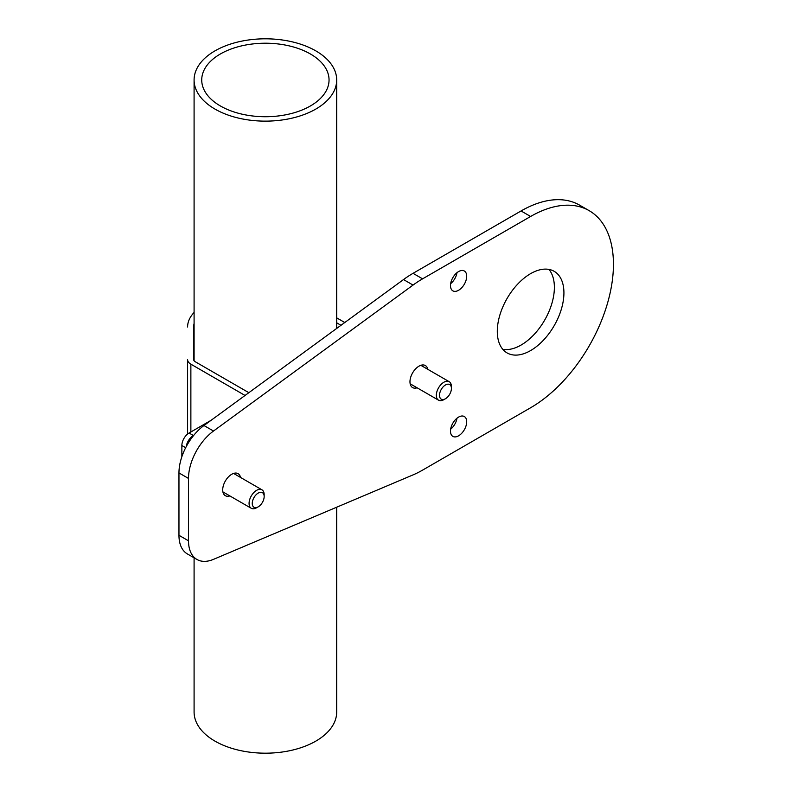<?xml version="1.0" encoding="UTF-8"?>
<svg xmlns="http://www.w3.org/2000/svg" width="792" height="792" viewBox="0 0 792 792"><rect width="100%" height="100%" fill="white"/><g stroke="black" fill="none" stroke-linecap="round" stroke-linejoin="round"><path stroke-width="1.19" d="M589.179 210.672L579.635 205.158A117.137 67.627 120 0 0 521.067 210.959L413.038 273.329A101.851 58.806 120 0 0 403.504 279.566L203.96 425.522A40.738 23.522 120 0 0 178.962 472.923L178.962 535.303A40.738 23.522 120 0 0 187.397 553.954L196.941 559.459A40.738 23.522 120 0 0 213.503 559.35L413.048 474.893A101.851 58.806 120 0 0 422.582 470.121L530.61 407.751A117.137 67.627 120 0 0 607.137 304.524A117.137 67.627 120 0 0 589.179 210.672A117.137 67.627 120 0 0 530.61 216.473L422.582 278.843A101.851 58.806 120 0 0 413.048 285.07L213.503 431.026A40.738 23.522 120 0 0 188.506 478.437L188.506 540.807A40.738 23.522 120 0 0 196.941 559.459M497.297 331.343A47.104 27.195 -60 0 1 517.869 283.932A47.104 27.195 -60 0 1 554.162 271.31A47.104 27.195 -60 0 1 563.924 292.882A47.104 27.195 -60 0 1 543.361 340.283A47.104 27.195 -60 0 1 507.058 352.905A47.104 27.195 -60 0 1 497.297 331.343M427.789 369.32A12.731 7.356 120 0 0 425.344 365.538A12.731 7.356 120 0 0 415.533 368.943A12.731 7.356 120 0 0 409.969 381.754A12.731 7.356 120 0 0 412.612 387.585A12.731 7.356 120 0 0 417.117 387.803M240.52 477.437A12.731 7.356 120 0 0 238.085 473.646A12.731 7.356 120 0 0 228.274 477.061A12.731 7.356 120 0 0 222.71 489.872A12.731 7.356 120 0 0 225.354 495.703A12.731 7.356 120 0 0 229.858 495.921M450.49 285.595A11.454 6.613 120 0 0 452.856 290.842A11.454 6.613 120 0 0 461.687 287.773A11.454 6.613 120 0 0 466.696 276.24A11.454 6.613 120 0 0 464.32 270.993A11.454 6.613 120 0 0 455.489 274.072A11.454 6.613 120 0 0 450.49 285.595M450.49 431.135A11.454 6.613 120 0 0 452.856 436.382A11.454 6.613 120 0 0 461.687 433.313A11.454 6.613 120 0 0 466.696 421.78A11.454 6.613 120 0 0 464.32 416.533A11.454 6.613 120 0 0 455.489 419.602A11.454 6.613 120 0 0 450.49 431.135M548.906 269.399A47.104 27.195 -60 0 1 554.38 287.367A47.104 27.195 -60 0 1 536.887 331.323A47.104 27.195 -60 0 1 502.772 349.302M450.648 283.655A11.454 6.613 120 0 0 456.994 272.676M450.648 429.195A11.454 6.613 120 0 0 456.994 418.216M181.863 456.697L181.863 445.49A10.187 5.881 -60 0 1 189.07 433.016L211.088 420.305M193.822 435.234L193.367 435.501A10.187 5.881 120 0 0 186.259 446.589M336.689 322.809L340.986 325.294M193.674 326.997L193.674 359.618L193.674 326.997A45.837 26.463 180 0 1 194.09 323.453M193.674 359.618A5.089 2.94 0 0 0 195.169 361.697L248.846 392.683M245.055 395.465L190.872 364.172A11.177 6.455 180 0 1 187.595 359.618L187.595 434.046L187.595 359.618M194.09 312.484A51.916 29.977 0 0 0 187.595 326.997M344.777 322.522L336.689 317.849M438.54 400.178A10.672 6.158 120 0 1 436.333 395.297A10.672 6.158 -60 0 1 440.995 384.556A10.672 6.158 -60 0 1 449.212 381.695A10.672 6.158 -60 0 1 451.42 386.585L451.42 388.417A8.425 4.861 120 0 1 445.47 398.732L443.876 399.653A10.672 6.158 120 0 1 438.54 400.178L410.167 383.793M451.42 388.417A8.425 4.861 -60 0 0 445.47 384.971A8.425 4.861 -60 0 0 439.51 395.297A8.425 4.861 120 0 0 445.47 398.732M251.282 508.296A10.672 6.158 120 0 1 249.074 503.405A10.672 6.158 -60 0 1 253.727 492.664A10.672 6.158 -60 0 1 261.954 489.812A10.672 6.158 -60 0 1 264.162 494.693L264.162 496.525A8.425 4.861 120 0 1 258.212 506.85L256.618 507.761A10.672 6.158 120 0 1 251.282 508.296L222.908 491.911M264.162 496.525A8.425 4.861 -60 0 0 258.212 493.089A8.425 4.861 -60 0 0 252.252 503.405A8.425 4.861 120 0 0 258.212 506.85M214.969 50.866A71.3 41.164 180 0 1 292.674 41.946A71.3 41.164 180 0 1 336.689 79.972A71.3 41.164 180 0 1 315.8 109.078A71.3 41.164 180 0 1 238.105 118.008A71.3 41.164 180 0 1 194.09 79.972A71.3 41.164 180 0 1 214.969 50.866M220.374 53.985A63.657 36.749 0 0 0 201.732 79.972A63.657 36.749 0 0 0 241.025 113.929A63.657 36.749 0 0 0 310.405 105.96A63.657 36.749 0 0 0 329.046 79.972A63.657 36.749 0 0 0 289.753 46.015A63.657 36.749 0 0 0 220.374 53.985M336.689 507.217L336.689 712.028A71.3 41.164 180 0 1 315.8 741.134A71.3 41.164 180 0 1 238.105 750.054A71.3 41.164 180 0 1 194.09 712.028L194.09 557.816M188.506 540.807L178.962 535.303M530.61 216.473L521.067 210.959M422.582 278.843L413.038 273.329M413.048 285.07L403.504 279.566M213.503 431.026L203.96 425.522M188.506 478.437L178.962 472.923M181.863 445.49L185.675 447.698M189.07 433.016L193.367 435.501M190.872 364.172L190.872 431.977M449.212 381.695L420.839 365.31M261.954 489.812L233.581 473.428M336.689 79.972L336.689 328.442M194.09 79.972L194.09 360.776"/></g></svg>
